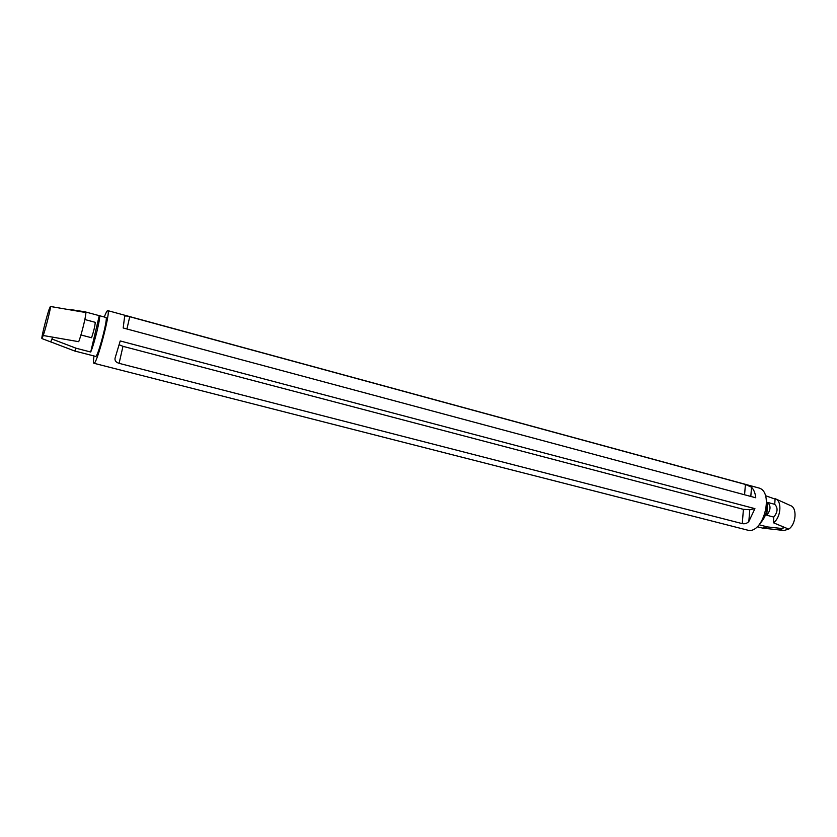 <?xml version="1.0" encoding="UTF-8"?>
<svg xmlns="http://www.w3.org/2000/svg" width="837" height="837" viewBox="0 0 837 837"><rect width="100%" height="100%" fill="white"/><g stroke="black" fill="none" stroke-linecap="round" stroke-linejoin="round"><path stroke-width="1.26" d="M43.242 335.511C45.993 327.581 51.162 306.666 50.429 306.488L85.677 312.515C86.891 312.494 81.785 333.911 78.709 341.684L43.242 335.511L41.871 338.504C41.285 337.813 46.276 317.673 48.996 309.7L50.387 306.457L59.772 308.079M52.658 337.28L50.701 341.904L41.913 338.567M99.268 315.664L99.331 315.664C101.267 315.078 94.591 343.254 90.71 352.021L99.268 315.664L84.924 311.793L71.155 309.669M84.861 319.546L95.209 322.318C95.115 325.551 93.901 330.699 91.568 337.75L80.938 334.957M99.331 315.664L105.912 317.443C108.528 317.003 97.688 358.069 95.638 356.395L74.65 350.996L50.754 341.894L68.603 348.694M74.65 350.996L76.209 348.265L52.061 339.058M90.71 352.021L76.209 348.265M766.744 515.226L767.696 502.441C771.065 505.925 770.751 510.193 766.744 515.226L773.786 517.078L773.367 522.748C780.775 518.145 782.344 501.269 775.637 498.894L775.125 498.695L774.717 504.313C778.117 507.808 777.803 512.056 773.786 517.078M767.696 502.441L774.717 504.313M783.955 530.501L788.705 529.12L773.367 522.748M788.705 529.12C796.029 524.496 797.41 508.069 790.724 505.674L775.637 498.894M765.416 495.661L775.093 499.093M759.138 524.778L767.487 526.933L782.982 528.618L778.42 529.873L784.447 527.467M767.487 526.933L762.706 528.105L757.203 526.755M783.097 526.891L782.982 528.618M754.922 508.634L120.214 340.952L115.067 358.163C114.596 360.611 115.935 362.337 119.095 363.342L742.273 523.638C744.899 524.098 747.085 523.387 748.833 521.503L754.922 508.634L749.764 509.712L748.833 521.503M119.189 344.781L122.976 346.33L743.413 509.346L749.764 509.712M755.759 497.774L123.185 327.989L124.619 316.491C124.88 315.716 126.586 315.8 129.735 316.731L745.411 484.445L751.532 487.228C753.865 489.635 755.277 493.15 755.759 497.774M94.006 355.976C93.305 360.559 93.252 362.976 93.859 363.248C96.611 365.57 111.29 309.952 107.743 310.611C107.084 310.548 105.933 312.682 104.29 317.003M93.859 363.248L747.221 530.041C763.177 535.377 774.853 491.089 758.353 487.866L107.743 310.611M760.77 522.644C766.179 516.345 768.084 509.126 766.493 500.976M778.222 529.852L762.706 528.105M743.413 509.346L742.273 523.638M122.976 346.33L119.095 363.342M126.931 328.993L129.735 316.731M744.585 494.772L745.411 484.445M750.81 496.446L751.532 487.228M784.081 530.512L778.41 529.873"/></g></svg>
